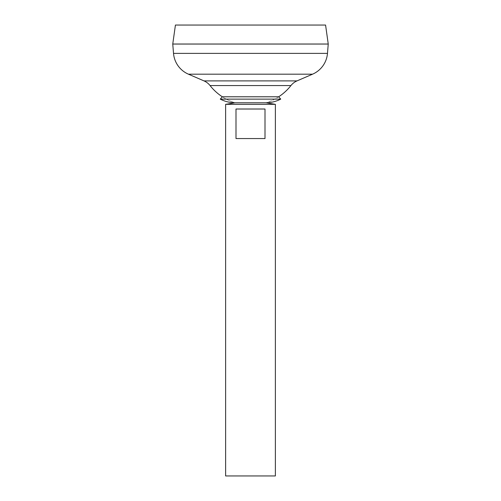 <?xml version="1.0" encoding="UTF-8"?>
<svg xmlns="http://www.w3.org/2000/svg" width="501" height="501" viewBox="0 0 501 501"><rect width="100%" height="100%" fill="white"/><g stroke="black" fill="none" stroke-linecap="round" stroke-linejoin="round"><path stroke-width="0.38" stroke-dasharray="2.5 1.88" d="M172.789 44.05L328.211 44.05L172.789 44.05M172.789 44.019L328.211 44.019L172.789 44.019M290.943 85.558L210.057 85.558M250.5 102.793L234.95 102.793L250.5 102.793M328.243 44.05L172.757 44.05M328.243 44.019L172.757 44.019M325.575 25.05L175.425 25.05M275.375 475.95L225.625 475.95M275.375 104.346L225.625 104.346M235.996 109.011L235.996 138.552L265.004 138.552L265.004 109.011L235.996 109.011M235.996 138.552L265.004 138.552L235.996 138.552M278.688 96.787A51.459 51.459 0 0 1 266.05 102.793A51.459 51.459 0 0 0 278.688 96.787L222.312 96.787A51.459 51.459 0 0 0 234.95 102.793A51.459 51.459 0 0 1 222.312 96.787M280.735 99.129L220.265 99.129M296.999 80.899L204.001 80.899M312.543 74.192L188.457 74.192M327.479 53.382L173.521 53.382"/><path stroke-width="0.75" d="M280.735 99.129A33.241 33.241 0 0 1 266.05 102.793L234.95 102.793L266.05 102.793L275.375 104.346L225.625 104.346L234.95 102.793A33.241 33.241 0 0 1 220.265 99.129L280.735 99.129L278.688 96.787A51.459 51.459 0 0 0 290.943 85.558A15.55 15.55 0 0 1 296.999 80.899L312.543 74.192A24.875 24.875 0 0 0 327.479 53.382L328.243 44.05L172.757 44.05L173.521 53.382L327.479 53.382M265.004 109.011L265.004 138.552L235.996 138.552L235.996 109.011L265.004 109.011M225.625 104.346L225.625 475.95L275.375 475.95L275.375 104.346M175.425 25.05L325.575 25.05L328.243 44.019L172.757 44.019L175.425 25.05M290.943 85.558L210.057 85.558A15.55 15.55 0 0 0 204.001 80.899L188.457 74.192A24.875 24.875 0 0 1 173.521 53.382M210.057 85.558A51.459 51.459 0 0 0 222.312 96.787L278.688 96.787M222.312 96.787L220.265 99.129M188.457 74.192L312.543 74.192M204.001 80.899L296.999 80.899"/></g></svg>

